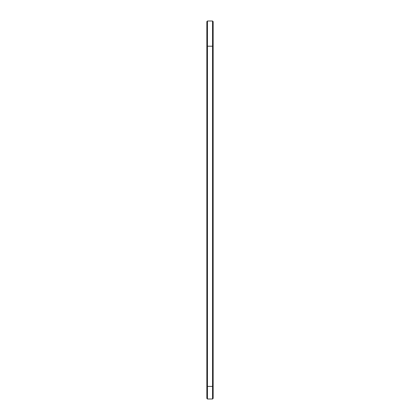 <?xml version="1.0" encoding="UTF-8"?>
<svg xmlns="http://www.w3.org/2000/svg" width="420" height="420" viewBox="0 0 420 420"><rect width="100%" height="100%" fill="white"/><g stroke="black" fill="none" stroke-linecap="round" stroke-linejoin="round"><path stroke-width="0.63" d="M206.85 45.596L207.454 46.2L212.546 46.2L212.546 386.4L207.454 386.4L207.454 21L206.85 21.604L206.85 398.396L207.454 399L207.454 386.4L206.85 386.4M207.454 21L212.546 21L212.546 46.2L213.15 45.596L213.15 386.4L212.546 386.4L212.546 399L207.454 399M213.15 386.4L213.15 398.396L212.546 399M212.546 21L213.15 21.604L213.15 45.596"/></g></svg>
